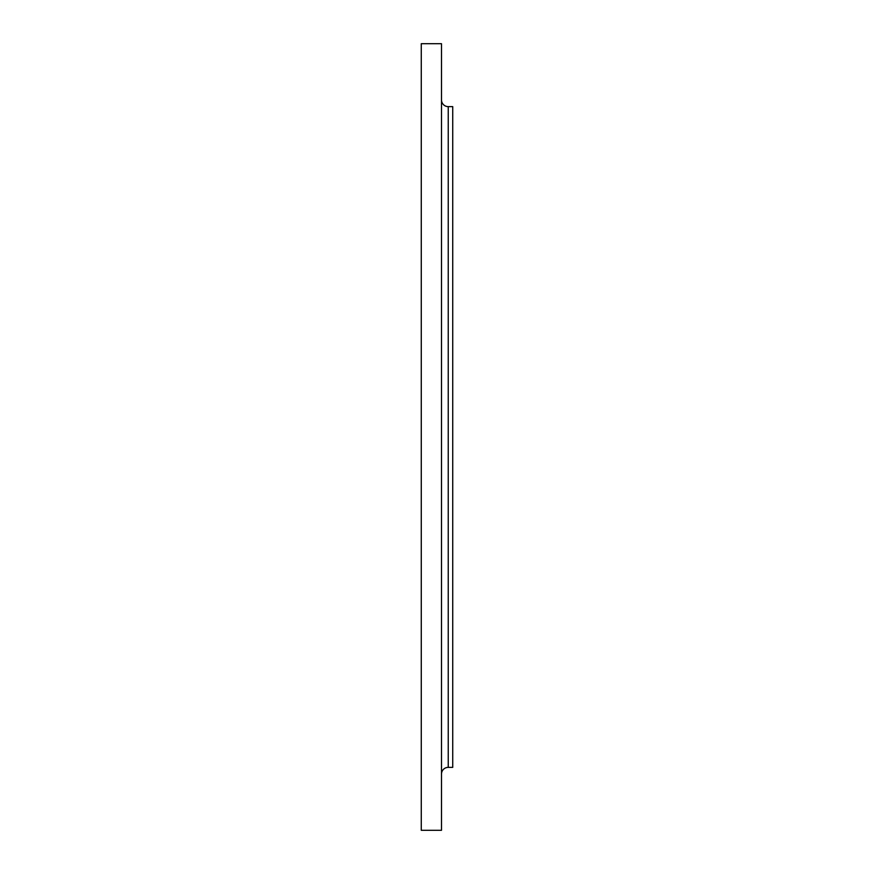 <?xml version="1.0" encoding="UTF-8"?>
<svg xmlns="http://www.w3.org/2000/svg" width="874" height="874" viewBox="0 0 874 874"><rect width="100%" height="100%" fill="white"/><g stroke="black" fill="none" stroke-linecap="round" stroke-linejoin="round"><path stroke-width="1.31" d="M441.49 774.113A6.741 6.741 0 0 1 448.242 767.372L452.732 767.372L452.732 106.628L448.242 106.628L448.242 767.372M441.49 99.887A6.741 6.741 0 0 0 448.242 106.628M441.49 830.3L441.49 43.7L421.268 43.7L421.268 830.3L441.49 830.3"/></g></svg>
